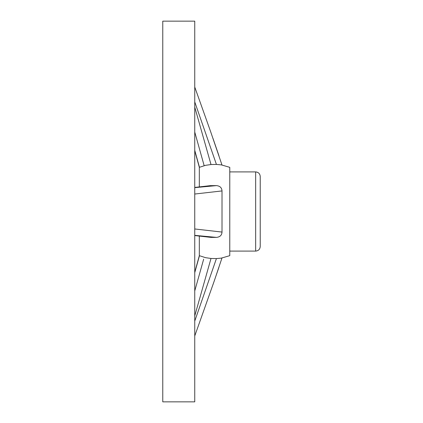 <?xml version="1.0" encoding="UTF-8"?>
<svg xmlns="http://www.w3.org/2000/svg" width="423" height="423" viewBox="0 0 423 423"><rect width="100%" height="100%" fill="white"/><g stroke="black" fill="none" stroke-linecap="round" stroke-linejoin="round"><path stroke-width="0.63" d="M194.749 394.236L194.749 28.764M194.749 401.85L194.749 21.15L162.77 21.15L162.77 401.85L194.749 401.85M194.749 107.109L211.003 164.536L216.423 164.415L194.749 101.911M213.012 138.458L218.887 155.574M204.161 165.679L194.749 132.045M194.749 150.313L199.466 167.275M194.749 187.442L210.226 185.655L216.423 185.612C219.944 185.946 221.805 187.717 222.017 190.926L194.749 194.035M194.749 187.648L216.423 185.612M194.749 235.521L211.003 237.393L216.423 237.388L194.749 235.352M194.749 228.965L222.017 232.074L222.017 190.926M199.318 236.071L199.318 255.661L205.583 257.681L211.003 258.464L216.423 258.585L221.277 258.13L229.774 255.661L229.774 167.339L221.277 164.87L216.423 164.415M194.749 321.089L216.423 258.585M218.887 267.426L213.012 284.536M199.466 255.725L194.749 272.687M194.749 290.955L203.664 259.177M211.003 164.536L205.583 165.319L199.318 167.339L199.318 186.929M222.017 232.074C221.811 235.273 219.949 237.044 216.423 237.388M211.003 237.393L194.749 235.558M260.23 176.476L260.23 246.524C259.96 249.3 258.437 250.823 255.661 251.093L255.661 171.907C258.437 172.177 259.96 173.7 260.23 176.476M229.774 171.907L255.661 171.907M211.003 185.607L194.749 187.479M211.003 258.464L194.749 315.891M229.774 251.093L255.661 251.093M194.749 272.253L199.339 255.672M221.985 164.996L210.696 131.844L194.749 87.032M194.749 335.968L214.302 280.83L221.985 258.004M199.339 167.328L194.749 150.747"/></g></svg>
